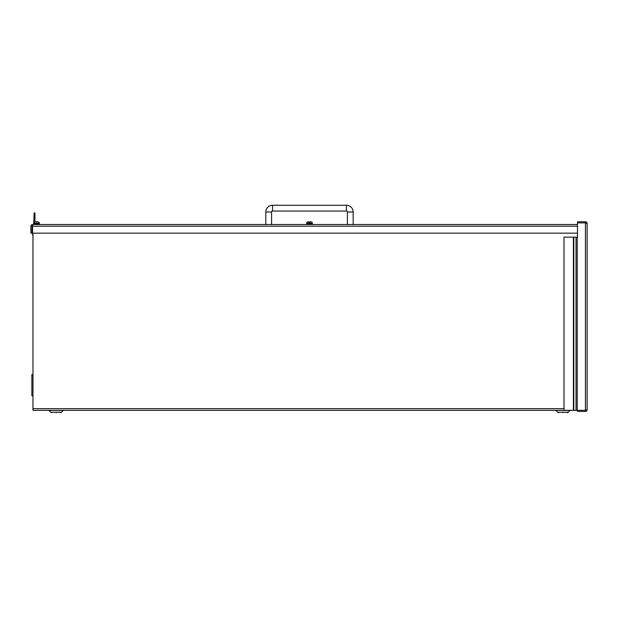 <?xml version="1.0" encoding="UTF-8"?>
<svg xmlns="http://www.w3.org/2000/svg" width="618" height="618" viewBox="0 0 618 618"><rect width="100%" height="100%" fill="white"/><g stroke="black" fill="none" stroke-linecap="round" stroke-linejoin="round"><path stroke-width="0.93" d="M32.978 374.585L31.873 374.585L31.873 395.752L32.978 395.752M585.995 409.773L585.439 410.329L585.439 222.882L587.007 222.882L587.1 223.43L587.007 222.882L577.482 222.882L585.439 222.882L585.995 223.43M32.978 233.164L32.978 410.329L585.439 410.329L587.007 410.321L587.1 409.773L587.007 410.329L564.01 410.321L564.01 237.157L573.404 237.157L573.404 410.321M587.007 222.882A1.661 1.661 0 0 0 585.439 221.769L577.482 221.769L577.482 237.157L576.03 237.157L576.03 410.321M577.482 410.329L577.482 411.433L585.439 411.433A1.661 1.661 0 0 0 587.007 410.329M573.798 410.321L573.798 237.157L576.03 237.157M587.1 409.773L587.1 223.43M573.798 237.157L573.404 237.157M307.648 221.87L307.633 221.862A1.383 1.383 0 0 0 306.598 223.198L306.984 224.512M311.395 221.885L311.341 221.862A1.383 1.383 0 0 1 312.368 223.198L312.368 224.125L306.598 224.125M309.023 222.974L309.95 222.974L309.023 222.974L309.95 222.974L309.023 222.974L309.023 221.816L307.586 221.877M35.975 221.87L35.002 221.816L33.604 222.974M34.523 221.901L36.029 221.816M36.431 221.862L37.86 221.816L36.431 221.877M38.772 222.14L39.266 222.974L37.86 221.816L36.987 221.893M36.949 221.893L37.86 221.816M36.122 221.885L35.002 221.816M34.083 213.944L34.963 213.944L34.963 212.986L34.083 212.986L33.774 222.511M311.99 224.512L312.368 224.125M307.579 221.885L309.023 221.816M311.341 221.862L309.95 221.816L309.95 222.974M309.95 221.816L310.916 221.816M34.963 213.944L34.963 221.816M35.45 221.816L35.002 220.873A0.448 0.448 0 0 1 34.963 220.68M32.36 233.31C32.36 235.234 32.36 235.234 32.36 233.31C32.36 235.234 32.36 235.234 32.36 233.31C32.36 231.395 32.36 231.395 32.36 233.31C32.36 231.395 32.36 231.395 32.36 233.31M271.58 224.512L271.58 212.005A0.966 0.966 0 0 1 272.546 211.039L346.428 211.039A0.966 0.966 0 0 1 347.386 212.005L347.386 224.512M265.81 224.512L265.81 212.005A6.736 6.736 0 0 1 272.546 205.269L346.428 205.269A6.736 6.736 0 0 1 353.164 212.005L353.164 224.512M56.068 412.731C51.039 412.731 51.039 412.731 56.068 412.731C61.097 412.731 61.097 412.731 56.068 412.731M562.905 412.731C557.869 412.731 557.869 412.731 562.905 412.731C567.934 412.731 567.934 412.731 562.905 412.731M577.482 224.512L32.561 224.512L32.561 233.164L577.482 233.164M32.329 225.67L32.561 225.616A0.556 0.556 0 0 0 32.005 226.173L32.005 233.164L30.9 233.164L30.9 226.173A1.661 1.661 0 0 1 32.561 224.512L31.866 224.658L32.561 224.512M577.204 410.321L577.204 237.157M39.297 222.974L39.32 224.125L33.55 224.125L33.936 224.512L33.565 222.974M39.32 223.198L33.55 223.198M312.368 223.198L306.598 223.198M272.546 205.269L272.546 211.039M346.428 211.039L346.428 205.269M265.81 212.005L271.58 212.005M347.386 212.005L353.164 212.005M48.907 410.46L51.827 412.731L50.722 412.268L61.414 412.268L63.221 410.46L48.583 410.329M555.744 410.46L558.664 412.731L557.56 412.268L568.251 412.268L570.059 410.46L555.42 410.329M564.01 408.66L32.978 408.66M32.561 226.173L577.482 226.173M39.32 224.125L38.934 224.512L39.32 224.125M32.978 234.933L32.36 234.933M61.414 412.268L60.301 412.731L61.414 412.268M568.251 412.268L567.139 412.731L568.251 412.268"/></g></svg>
